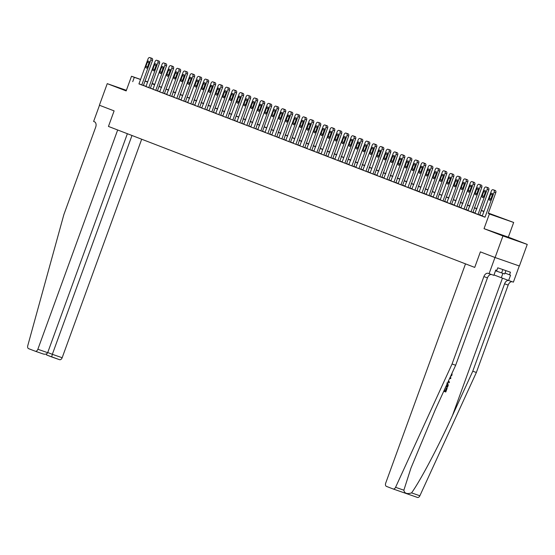<?xml version="1.0" encoding="UTF-8"?>
<svg xmlns="http://www.w3.org/2000/svg" width="555" height="555" viewBox="0 0 555 555"><rect width="100%" height="100%" fill="white"/><g stroke="black" fill="none" stroke-linecap="round" stroke-linejoin="round"><path stroke-width="0.83" d="M512.799 239.115L500.936 234.876L512.799 239.115M126.339 90.444L120.088 88.287L126.263 90.652M488.365 213.078L513.673 222.465L489.371 213.994L496.427 216.346L488.31 213.224M508.331 237.138L484.029 228.667L502.948 235.951L495.095 257.534L519.397 266.005L527.25 244.422L508.331 237.138L513.673 222.465M502.948 235.951L527.25 244.422M126.387 90.312L107.247 83.645L126.165 90.923L131.507 76.25L140.581 79.414M127.372 133.713L47.674 352.682C46.877 354.159 45.343 354.583 43.082 353.937L35.27 351.218A2.754 1.804 -70.8 0 1 35.229 351.204L28.589 348.651A2.754 1.804 -70.8 0 1 27.75 345.737L63.867 214.591L95.682 127.178A4.593 3.004 -70.8 0 0 94.454 121.781L93.615 121.455L99.505 105.27L114.108 110.889L99.394 105.228L107.247 83.645M138.979 83.819L485.001 217.234L494.151 192.099A1.838 1.2 -70.8 0 0 493.659 189.935L493.097 189.72A1.838 1.2 -70.8 0 0 493.076 189.713A1.838 1.2 -70.8 0 0 491.348 191.017L482.233 216.055M482.316 215.839L479.735 214.847M475.309 213.141L472.728 212.149M468.302 210.449L465.721 209.45M461.295 207.75L458.714 206.758M454.288 205.052L451.708 204.06M447.281 202.353L444.701 201.361M440.275 199.661L437.694 198.669M433.268 196.963L430.687 195.971M426.268 194.264L423.687 193.272M419.261 191.572L416.68 190.573M412.254 188.873L409.673 187.881M405.247 186.175L402.666 185.183M398.24 183.476L395.66 182.484M391.233 180.784L388.653 179.792M384.226 178.086L381.646 177.094M377.22 175.387L374.639 174.395M370.22 172.695L367.639 171.696M363.213 169.996L360.632 169.004M356.206 167.298L353.625 166.306M349.199 164.606L346.618 163.607M342.192 161.907L339.611 160.915M335.185 159.209L332.605 158.217M328.178 156.51L325.598 155.518M321.172 153.818L318.591 152.826M314.172 151.12L311.591 150.127M307.165 148.421L304.584 147.429M300.158 145.729L297.577 144.73M293.151 143.03L290.57 142.038M286.144 140.332L283.563 139.34M279.137 137.633L276.556 136.641M272.13 134.941L269.55 133.949M265.124 132.243L262.543 131.251M258.117 129.544L255.543 128.552M251.117 126.852L248.536 125.853M244.11 124.154L241.529 123.161M237.103 121.455L234.522 120.463M230.096 118.763L227.515 117.764M223.089 116.064L220.508 115.072M216.082 113.366L213.502 112.374M209.075 110.667L206.495 109.675M202.069 107.975L199.488 106.983M195.069 105.277L192.488 104.284M188.062 102.578L185.481 101.586M181.055 99.886L178.474 98.887M174.048 97.187L171.467 96.195M167.041 94.489L164.46 93.497M160.034 91.79L157.453 90.798M153.027 89.098L150.447 88.106M146.02 86.4L143.44 85.408M138.944 83.909L143.384 85.567M145.951 86.608L150.391 88.266M152.958 89.299L157.398 90.965M162.761 93.087L171.87 68.05A1.838 1.2 -70.8 0 0 171.377 65.892L170.822 65.677A1.838 1.2 -70.8 0 0 170.794 65.67A1.838 1.2 -70.8 0 0 169.067 66.975L159.68 91.901L164.405 93.656M166.68 94.6L171.689 96.466L180.521 71.317L178.876 70.749A1.838 1.2 -70.8 0 0 178.384 68.591L177.822 68.376A1.838 1.2 -70.8 0 0 177.801 68.362A1.838 1.2 -70.8 0 0 176.074 69.666L166.68 94.6M173.687 97.291L178.696 99.158L187.528 74.016L185.883 73.44A1.838 1.2 -70.8 0 0 185.391 71.283L184.829 71.068A1.838 1.2 -70.8 0 0 184.808 71.061A1.838 1.2 -70.8 0 0 183.081 72.365L173.687 97.291M180.979 100.087L185.419 101.745M187.701 102.689L192.703 104.555L201.541 79.407L199.897 78.838A1.838 1.2 -70.8 0 0 199.405 76.68L198.843 76.465A1.838 1.2 -70.8 0 0 198.822 76.451A1.838 1.2 -70.8 0 0 197.094 77.755L187.701 102.689M194.708 105.381L199.71 107.247L208.541 82.105L206.904 81.536A1.838 1.2 -70.8 0 0 206.411 79.379L205.85 79.157A1.838 1.2 -70.8 0 0 205.829 79.15A1.838 1.2 -70.8 0 0 204.101 80.454L194.708 105.381M201.715 108.079L206.717 109.945L215.548 84.804L213.911 84.228A1.838 1.2 -70.8 0 0 213.418 82.071L212.856 81.856A1.838 1.2 -70.8 0 0 212.829 81.849A1.838 1.2 -70.8 0 0 211.108 83.153L201.715 108.079M209.006 110.875L213.446 112.533M215.728 113.477L220.73 115.343L229.562 90.194L227.918 89.626A1.838 1.2 -70.8 0 0 227.425 87.468L226.87 87.253A1.838 1.2 -70.8 0 0 226.842 87.239A1.838 1.2 -70.8 0 0 225.115 88.543L215.728 113.477M222.728 116.168L227.737 118.035L236.569 92.893L234.925 92.317A1.838 1.2 -70.8 0 0 234.432 90.16L233.877 89.945A1.838 1.2 -70.8 0 0 233.849 89.938A1.838 1.2 -70.8 0 0 232.122 91.242L222.728 116.168M232.823 120.053L241.931 95.016A1.838 1.2 -70.8 0 0 241.439 92.858L240.877 92.643A1.838 1.2 -70.8 0 0 239.129 93.941L229.735 118.867L234.46 120.622M237.027 121.663L241.751 123.432L250.582 98.284L248.938 97.715A1.838 1.2 -70.8 0 0 248.446 95.557L247.884 95.342A1.838 1.2 -70.8 0 0 247.863 95.328A1.838 1.2 -70.8 0 0 246.136 96.632L237.027 121.67M243.749 124.258L248.758 126.124L257.589 100.982L255.945 100.413A1.838 1.2 -70.8 0 0 255.453 98.249L254.891 98.034A1.838 1.2 -70.8 0 0 254.87 98.027A1.838 1.2 -70.8 0 0 253.142 99.331L243.749 124.258M250.756 126.956L255.758 128.822L264.589 103.681L262.952 103.105A1.838 1.2 -70.8 0 0 262.459 100.948L261.898 100.732A1.838 1.2 -70.8 0 0 261.877 100.726A1.838 1.2 -70.8 0 0 260.149 102.03L250.756 126.956M260.843 130.841L269.959 105.804A1.838 1.2 -70.8 0 0 269.466 103.646L268.904 103.431A1.838 1.2 -70.8 0 0 267.156 104.722L257.763 129.655L262.487 131.41M265.054 132.451L269.772 134.22L278.603 109.071L276.966 108.502A1.838 1.2 -70.8 0 0 276.473 106.345L275.911 106.123A1.838 1.2 -70.8 0 0 275.884 106.116A1.838 1.2 -70.8 0 0 274.163 107.42L265.047 132.458M271.777 135.045L276.778 136.912L285.61 111.77L283.966 111.194A1.838 1.2 -70.8 0 0 283.473 109.037L282.918 108.822A1.838 1.2 -70.8 0 0 282.89 108.815A1.838 1.2 -70.8 0 0 281.163 110.119L271.777 135.045M278.776 137.744L283.785 139.61L292.617 114.469L290.973 113.893A1.838 1.2 -70.8 0 0 290.48 111.735L289.925 111.52A1.838 1.2 -70.8 0 0 289.897 111.513A1.838 1.2 -70.8 0 0 288.17 112.818L278.776 137.744M288.871 141.629L297.979 116.592A1.838 1.2 -70.8 0 0 297.487 114.434L296.925 114.219A1.838 1.2 -70.8 0 0 296.904 114.205A1.838 1.2 -70.8 0 0 295.177 115.509L285.783 140.443L290.508 142.198M293.075 143.239L297.799 145.001L306.631 119.859L304.986 119.283A1.838 1.2 -70.8 0 0 304.494 117.126L303.932 116.911A1.838 1.2 -70.8 0 0 303.911 116.904A1.838 1.2 -70.8 0 0 302.184 118.208L293.075 143.245M299.797 145.833L304.806 147.699L313.637 122.558L311.993 121.982A1.838 1.2 -70.8 0 0 311.501 119.825L310.939 119.609A1.838 1.2 -70.8 0 0 310.918 119.603A1.838 1.2 -70.8 0 0 309.19 120.907L299.797 145.833M306.804 148.532L311.806 150.398L320.644 125.25L319 124.681A1.838 1.2 -70.8 0 0 318.508 122.523L317.946 122.308A1.838 1.2 -70.8 0 0 317.925 122.294A1.838 1.2 -70.8 0 0 316.197 123.598L306.804 148.532M316.891 152.41L326.007 127.379A1.838 1.2 -70.8 0 0 325.514 125.222L324.952 125A1.838 1.2 -70.8 0 0 324.932 124.993A1.838 1.2 -70.8 0 0 323.204 126.297L313.811 151.224L318.535 152.986M321.102 154.019L325.82 155.788L334.651 130.647L333.014 130.071A1.838 1.2 -70.8 0 0 332.521 127.914L331.959 127.699A1.838 1.2 -70.8 0 0 331.932 127.692A1.838 1.2 -70.8 0 0 330.211 128.996L321.095 154.033M327.825 156.621L332.827 158.487L341.658 133.346L340.014 132.77A1.838 1.2 -70.8 0 0 339.521 130.612L338.966 130.397A1.838 1.2 -70.8 0 0 338.938 130.39A1.838 1.2 -70.8 0 0 337.218 131.695L327.825 156.621M334.825 159.32L339.833 161.186L348.665 136.037L347.021 135.469A1.838 1.2 -70.8 0 0 346.528 133.311L345.973 133.096A1.838 1.2 -70.8 0 0 345.945 133.082A1.838 1.2 -70.8 0 0 344.218 134.386L334.825 159.32M342.116 162.109L346.556 163.774M348.838 164.71L353.847 166.576L362.679 141.435L361.034 140.859A1.838 1.2 -70.8 0 0 360.542 138.701L359.98 138.486A1.838 1.2 -70.8 0 0 359.959 138.479A1.838 1.2 -70.8 0 0 358.232 139.784L348.838 164.71M355.845 167.409L360.854 169.275L369.685 144.127L368.041 143.558A1.838 1.2 -70.8 0 0 367.549 141.4L366.987 141.185A1.838 1.2 -70.8 0 0 366.966 141.171A1.838 1.2 -70.8 0 0 365.239 142.475L355.845 167.409M362.852 170.101L367.854 171.967L376.692 146.825L375.048 146.256A1.838 1.2 -70.8 0 0 374.556 144.092L373.994 143.877A1.838 1.2 -70.8 0 0 373.973 143.87A1.838 1.2 -70.8 0 0 372.245 145.174L362.852 170.101M370.143 172.896L374.583 174.561M376.866 175.498L381.868 177.364L390.699 152.216L389.062 151.647A1.838 1.2 -70.8 0 0 388.569 149.489L388.007 149.274A1.838 1.2 -70.8 0 0 387.98 149.267A1.838 1.2 -70.8 0 0 386.259 150.565L376.866 175.498M383.873 178.19L388.875 180.063L397.706 154.914L396.069 154.345A1.838 1.2 -70.8 0 0 395.576 152.188L395.014 151.966A1.838 1.2 -70.8 0 0 394.987 151.959A1.838 1.2 -70.8 0 0 393.266 153.263L383.873 178.19M390.88 180.888L395.881 182.755L404.713 157.613L403.069 157.037A1.838 1.2 -70.8 0 0 402.576 154.88L402.021 154.665A1.838 1.2 -70.8 0 0 401.993 154.658A1.838 1.2 -70.8 0 0 400.266 155.962L390.88 180.888M398.164 183.684L402.604 185.342M404.886 186.286L409.895 188.152L418.727 163.004L417.083 162.435A1.838 1.2 -70.8 0 0 416.59 160.277L416.028 160.062A1.838 1.2 -70.8 0 0 416.007 160.048A1.838 1.2 -70.8 0 0 414.28 161.352L404.886 186.286M411.893 188.977L416.902 190.844L425.734 165.702L424.089 165.133A1.838 1.2 -70.8 0 0 423.597 162.969L423.035 162.754A1.838 1.2 -70.8 0 0 423.014 162.747A1.838 1.2 -70.8 0 0 421.287 164.051L411.893 188.977M419.185 191.773L423.902 193.542L432.74 168.401L431.096 167.825A1.838 1.2 -70.8 0 0 430.604 165.667L430.042 165.452A1.838 1.2 -70.8 0 0 430.021 165.445A1.838 1.2 -70.8 0 0 428.293 166.75L419.178 191.787M426.191 194.472L430.631 196.13M433.198 197.171L437.638 198.829M440.205 199.862L444.645 201.527M450.008 203.65L459.117 178.613A1.838 1.2 -70.8 0 0 458.624 176.455L458.069 176.24A1.838 1.2 -70.8 0 0 458.041 176.233A1.838 1.2 -70.8 0 0 456.314 177.538L446.928 202.464L451.652 204.219M454.212 205.26L458.936 207.029L467.768 181.88L466.124 181.312A1.838 1.2 -70.8 0 0 465.631 179.154L465.076 178.939A1.838 1.2 -70.8 0 0 465.048 178.925A1.838 1.2 -70.8 0 0 463.321 180.229L454.212 205.267M460.934 207.854L465.943 209.721L474.775 184.579L473.131 184.003A1.838 1.2 -70.8 0 0 472.638 181.846L472.076 181.631A1.838 1.2 -70.8 0 0 472.055 181.624A1.838 1.2 -70.8 0 0 470.328 182.928L460.934 207.854M467.941 210.553L472.95 212.419L481.782 187.278L480.137 186.702A1.838 1.2 -70.8 0 0 479.645 184.544L479.083 184.329A1.838 1.2 -70.8 0 0 479.062 184.322A1.838 1.2 -70.8 0 0 477.335 185.627L467.941 210.553M478.028 214.438L487.144 189.401A1.838 1.2 -70.8 0 0 486.652 187.243L486.09 187.028A1.838 1.2 -70.8 0 0 486.069 187.014A1.838 1.2 -70.8 0 0 484.342 188.318L474.948 213.252L479.673 215.007M482.239 216.048L485.035 217.13M495.095 257.534L480.38 251.873L474.726 267.413L108.447 126.429L117.667 129.981L37.858 349.262L47.674 352.682M484.029 228.667L489.371 213.994M132.735 81.647L134.31 77.325L131.507 76.25M114.108 110.889L108.447 126.429L114.108 110.889M152.07 83.638L154.651 84.631M159.077 86.337L161.658 87.329M166.084 89.036L168.665 90.028M173.091 91.728L175.671 92.727M180.097 94.426L182.678 95.418M187.104 97.125L189.685 98.117M194.111 99.817L196.692 100.816M201.118 102.515L203.699 103.507M208.125 105.214L210.706 106.206M215.125 107.913L217.706 108.905M222.132 110.605L224.713 111.597M229.139 113.303L231.719 114.295M236.146 116.002L238.726 116.994M243.152 118.694L245.733 119.693M250.159 121.392L252.74 122.384M257.166 124.091L259.747 125.083M264.173 126.79L266.754 127.782M271.173 129.481L273.754 130.474M278.18 132.18L280.761 133.172M285.187 134.879L287.767 135.871M292.194 137.571L294.774 138.57M299.2 140.269L301.781 141.261M306.207 142.968L308.788 143.96M313.214 145.66L315.795 146.659M320.221 148.358L322.802 149.35M327.221 151.057L329.802 152.049M334.228 153.756L336.809 154.748M341.235 156.448L343.816 157.44M348.242 159.146L350.822 160.138M355.249 161.845L357.829 162.837M362.255 164.537L364.836 165.536M369.262 167.235L371.843 168.227M376.269 169.934L378.85 170.926M383.269 172.633L385.85 173.625M390.276 175.325L392.857 176.317M397.283 178.023L399.864 179.015M404.29 180.722L406.87 181.714M411.297 183.414L413.877 184.413M418.303 186.112L420.884 187.104M425.31 188.811L427.891 189.803M432.317 191.51L434.898 192.502M439.324 194.201L441.898 195.194M446.324 196.9L448.905 197.892M453.331 199.599L455.912 200.591M460.338 202.291L462.919 203.29M467.345 204.989L469.925 205.981M474.352 207.688L476.932 208.68M481.358 210.38L483.939 211.379M154.72 84.443L152.112 83.534M145.056 80.974L147.665 81.883M152.146 83.444L154.755 84.353M140.547 79.504L134.31 77.325M483.884 211.524L481.303 210.532M476.877 208.826L474.296 207.834M469.87 206.127L467.289 205.135M462.863 203.435L460.282 202.436M455.863 200.737L453.282 199.745M448.856 198.038L446.275 197.046M441.849 195.346L439.269 194.347M434.842 192.647L432.262 191.655M427.836 189.949L425.255 188.957M420.829 187.25L418.248 186.258M413.822 184.558L411.241 183.566M406.815 181.86L404.234 180.868M399.815 179.161L397.234 178.169M392.808 176.469L390.227 175.47M385.801 173.77L383.221 172.778M378.794 171.072L376.214 170.08M371.788 168.373L369.207 167.381M364.781 165.681L362.2 164.689M357.774 162.983L355.193 161.991M350.767 160.284L348.186 159.292M343.767 157.592L341.186 156.593M336.76 154.894L334.179 153.901M329.753 152.195L327.173 151.203M322.746 149.503L320.166 148.504M315.74 146.804L313.159 145.812M308.733 144.106L306.152 143.114M301.726 141.407L299.145 140.415M294.719 138.715L292.138 137.716M287.712 136.017L285.131 135.025M280.712 133.318L278.131 132.326M273.705 130.626L271.124 129.627M266.698 127.927L264.118 126.935M259.691 125.229L257.111 124.237M252.685 122.53L250.104 121.538M245.678 119.838L243.097 118.846M238.671 117.14L236.09 116.148M231.664 114.441L229.083 113.449M224.664 111.749L222.083 110.75M217.657 109.051L215.076 108.058M210.65 106.352L208.07 105.36M203.643 103.653L201.063 102.661M196.636 100.961L194.056 99.969M189.63 98.263L187.049 97.271M182.623 95.564L180.042 94.572M175.616 92.872L173.035 91.873M168.616 90.174L166.035 89.182M161.609 87.475L159.028 86.483M154.602 84.783L152.021 83.784M147.595 82.084L145.015 81.092M138.937 83.916L148.053 58.879A1.838 1.2 -70.8 0 1 149.781 57.581A1.838 1.2 -70.8 0 1 149.801 57.588L150.363 57.803A1.838 1.2 -70.8 0 1 150.856 59.961L141.74 84.998M143.377 85.581L152.493 60.53L150.856 59.961M147.422 62.181A1.471 0.957 109.2 0 1 148.802 61.14A1.471 0.957 109.2 0 1 149.219 62.875L147.713 67.016A1.471 0.957 109.2 0 1 146.333 68.064A1.471 0.957 109.2 0 1 145.916 66.329L147.422 62.181L149.066 62.757A1.471 0.957 109.2 0 1 149.35 62.222M147.429 67.55A1.471 0.957 109.2 0 1 147.561 66.898L149.066 62.757M149.781 57.581L151.418 58.15A1.838 1.2 109.2 0 1 151.418 58.15A1.838 1.2 109.2 0 1 151.446 58.157L152.001 58.372A1.838 1.2 109.2 0 1 152.493 60.53M131.986 135.489L52.336 354.312L62.16 357.732A2.754 1.804 109.2 0 1 59.572 359.689A2.754 1.804 109.2 0 1 59.531 359.675L51.677 356.941L52.336 354.312L47.73 352.536M141.691 139.222L62.16 357.732M35.27 351.218A2.754 1.804 -70.8 0 0 37.858 349.262M59.572 359.689L46.578 354.978L46.773 353.764M445.596 391.102L446.713 388.042L447.163 388.202L446.38 387.917L445.263 390.97L444.243 390.609L445.263 390.97M452.061 364.004L483.877 276.591A4.593 3.004 109.2 0 1 488.192 273.331A4.593 3.004 109.2 0 1 488.247 273.358L489.087 273.677L494.984 257.492L480.38 251.873L474.726 267.413L465.506 263.861L385.69 483.148A2.754 1.804 -70.8 0 0 386.433 486.381L393.072 488.941A2.754 1.804 -70.8 0 0 393.106 488.955A2.754 1.804 -70.8 0 0 395.569 487.311L452.061 364.004L455.655 365.259L435.293 409.694L410.922 468.163L403.86 490.197C404.456 493.423 407.023 494.318 411.574 492.889C420.343 480.706 438.2 446.928 452.408 415.66L472.763 371.219L504.578 283.813A4.593 3.004 109.2 0 1 508.574 280.469M448.065 381.826L449.155 382.735L448.149 381.653M449.834 377.962L450.951 377.795L449.925 377.761M472.763 371.219L476.363 372.474L508.179 285.062A4.593 3.004 109.2 0 1 512.161 281.718M491.452 274.503A4.593 3.004 109.2 0 0 487.47 277.847L455.655 365.259M411.574 492.889L419.871 495.781L476.363 372.474M489.087 273.677L493.853 275.335L495.781 270.028L496.836 270.396L497.779 267.808L510.454 272.221L509.511 274.815L510.558 275.183L508.63 280.49L513.389 282.148L519.279 265.963M493.992 274.947L508.63 280.49M419.871 495.781A2.754 1.804 109.2 0 1 417.409 497.419A2.754 1.804 109.2 0 1 417.374 497.412L393.141 488.962M505.029 273.088L509.511 274.815M450.715 376.047L451.222 374.93M451.499 375.034L451.61 374.091M451.999 373.238L451.978 375.125L450.327 376.88M448.461 380.966L449.439 381.958L449.155 382.735M450.951 377.795L450.667 378.572L449.494 378.711M447.719 382.582L448.204 385.35L447.524 387.203L445.866 386.627M446.192 385.919L447.337 386.315L447.725 385.246L447.892 383.928L446.81 382.992M447.337 386.315L446.199 385.905M447.725 385.246L447.004 386.19M447.892 383.928L447.524 383.783L447.392 385.121M447.163 388.202L445.79 391.99L443.736 391.275M445.006 388.5L444.236 390.623M145.944 86.615L155.06 61.577A1.838 1.2 -70.8 0 1 156.781 60.273A1.838 1.2 -70.8 0 1 156.808 60.28L157.37 60.502A1.838 1.2 -70.8 0 1 157.863 62.659L148.747 87.69M150.384 88.273L159.5 63.228L157.863 62.659M154.429 64.879A1.471 0.957 109.2 0 1 155.809 63.839A1.471 0.957 109.2 0 1 156.226 65.573L154.713 69.715A1.471 0.957 109.2 0 1 153.333 70.756A1.471 0.957 109.2 0 1 152.923 69.021L154.429 64.879L156.073 65.455A1.471 0.957 109.2 0 1 156.357 64.921M154.436 70.249A1.471 0.957 109.2 0 1 154.567 69.597L156.073 65.455M156.781 60.273L158.425 60.849A1.838 1.2 109.2 0 1 158.425 60.849A1.838 1.2 109.2 0 1 158.452 60.856L159.007 61.071A1.838 1.2 109.2 0 1 159.5 63.228M152.951 89.313L162.067 64.276A1.838 1.2 -70.8 0 1 163.787 62.972A1.838 1.2 -70.8 0 1 163.815 62.979L164.377 63.194A1.838 1.2 -70.8 0 1 164.87 65.351L155.754 90.389M157.391 90.971L166.507 65.927L164.87 65.351M161.436 67.578A1.471 0.957 109.2 0 1 162.816 66.531A1.471 0.957 109.2 0 1 163.232 68.265L161.72 72.414A1.471 0.957 109.2 0 1 160.339 73.454A1.471 0.957 109.2 0 1 159.93 71.72L161.436 67.578L163.08 68.147A1.471 0.957 109.2 0 1 163.357 67.62M161.443 72.941A1.471 0.957 109.2 0 1 161.567 72.296L163.08 68.147M163.787 62.972L165.432 63.541A1.838 1.2 109.2 0 1 165.432 63.541A1.838 1.2 109.2 0 1 165.452 63.554L166.014 63.77A1.838 1.2 109.2 0 1 166.507 65.927M164.398 93.67L173.514 68.626L171.87 68.05M168.442 70.277A1.471 0.957 109.2 0 1 169.823 69.229A1.471 0.957 109.2 0 1 170.239 70.964L168.727 75.105A1.471 0.957 109.2 0 1 167.346 76.153A1.471 0.957 109.2 0 1 166.937 74.419L168.442 70.277L170.087 70.846A1.471 0.957 109.2 0 1 170.364 70.312M168.449 75.64A1.471 0.957 109.2 0 1 168.574 74.987L170.087 70.846M172.411 66.232A1.838 1.2 109.2 0 1 172.439 66.239A1.838 1.2 109.2 0 1 172.459 66.246L173.021 66.461A1.838 1.2 109.2 0 1 173.514 68.626M169.768 95.786L178.876 70.749M175.449 72.969A1.471 0.957 109.2 0 1 176.83 71.928A1.471 0.957 109.2 0 1 177.246 73.662L175.734 77.804A1.471 0.957 109.2 0 1 174.353 78.845A1.471 0.957 109.2 0 1 173.944 77.117L175.449 72.969L177.094 73.544A1.471 0.957 109.2 0 1 177.371 73.01M175.456 78.338A1.471 0.957 109.2 0 1 175.581 77.686L177.094 73.544M179.418 68.931A1.838 1.2 109.2 0 1 179.445 68.938A1.838 1.2 109.2 0 1 179.466 68.945L180.028 69.16A1.838 1.2 109.2 0 1 180.521 71.317M495.504 270.784L504.71 273.955L505.917 270.646M502.837 269.57L501.595 272.984M176.774 98.478L185.883 73.44M182.456 75.667A1.471 0.957 109.2 0 1 183.837 74.627A1.471 0.957 109.2 0 1 184.246 76.354L182.741 80.503A1.471 0.957 109.2 0 1 181.36 81.543A1.471 0.957 109.2 0 1 180.944 79.809L182.456 75.667L184.1 76.236A1.471 0.957 109.2 0 1 184.378 75.709M182.456 81.03A1.471 0.957 109.2 0 1 182.588 80.385L184.1 76.236M186.425 71.623A1.838 1.2 109.2 0 1 186.452 71.637A1.838 1.2 109.2 0 1 186.473 71.644L187.035 71.859A1.838 1.2 109.2 0 1 187.528 74.016M180.979 100.101L190.088 75.064A1.838 1.2 -70.8 0 1 191.815 73.759A1.838 1.2 -70.8 0 1 191.836 73.766L192.398 73.981A1.838 1.2 -70.8 0 1 192.89 76.139L183.781 101.177M185.419 101.759L194.534 76.715L192.89 76.139M189.463 78.366A1.471 0.957 109.2 0 1 190.844 77.318A1.471 0.957 109.2 0 1 191.253 79.053L189.748 83.195A1.471 0.957 109.2 0 1 188.367 84.242A1.471 0.957 109.2 0 1 187.951 82.508L189.463 78.366L191.1 78.935A1.471 0.957 109.2 0 1 191.385 78.408M189.463 83.729A1.471 0.957 109.2 0 1 189.595 83.077L191.1 78.935M193.431 74.321A1.838 1.2 109.2 0 1 193.459 74.328A1.838 1.2 109.2 0 1 193.48 74.335L194.042 74.557A1.838 1.2 109.2 0 1 194.534 76.715M190.781 103.875L199.897 78.838M196.47 81.058A1.471 0.957 109.2 0 1 197.851 80.017A1.471 0.957 109.2 0 1 198.26 81.751L196.754 85.893A1.471 0.957 109.2 0 1 195.374 86.941A1.471 0.957 109.2 0 1 194.958 85.206L196.47 81.058L198.107 81.634A1.471 0.957 109.2 0 1 198.392 81.099M196.47 86.427A1.471 0.957 109.2 0 1 196.602 85.775L198.107 81.634M200.438 77.02A1.838 1.2 109.2 0 1 200.459 77.027A1.838 1.2 109.2 0 1 200.487 77.034L201.049 77.249A1.838 1.2 109.2 0 1 201.541 79.407M197.788 106.567L206.904 81.536M203.47 83.756A1.471 0.957 109.2 0 1 204.85 82.716A1.471 0.957 109.2 0 1 205.267 84.45L203.761 88.592A1.471 0.957 109.2 0 1 202.381 89.632A1.471 0.957 109.2 0 1 201.964 87.898L203.47 83.756L205.114 84.332A1.471 0.957 109.2 0 1 205.399 83.798M203.477 89.119A1.471 0.957 109.2 0 1 203.609 88.474L205.114 84.332M207.445 79.719A1.838 1.2 109.2 0 1 207.466 79.726A1.838 1.2 109.2 0 1 207.494 79.733L208.049 79.948A1.838 1.2 109.2 0 1 208.541 82.105M204.795 109.266L213.911 84.228M210.477 86.455A1.471 0.957 109.2 0 1 211.857 85.408A1.471 0.957 109.2 0 1 212.274 87.142L210.761 91.291A1.471 0.957 109.2 0 1 209.381 92.331A1.471 0.957 109.2 0 1 208.971 90.597L210.477 86.455L212.121 87.024A1.471 0.957 109.2 0 1 212.405 86.497M210.484 91.818A1.471 0.957 109.2 0 1 210.616 91.173L212.121 87.024M214.452 82.411A1.838 1.2 109.2 0 1 214.473 82.417A1.838 1.2 109.2 0 1 214.501 82.431L215.056 82.646A1.838 1.2 109.2 0 1 215.548 84.804M208.999 110.882L218.115 85.852A1.838 1.2 -70.8 0 1 219.835 84.547A1.838 1.2 -70.8 0 1 219.863 84.554L220.425 84.769A1.838 1.2 -70.8 0 1 220.918 86.927L211.802 111.964M213.439 112.547L222.555 87.496L220.918 86.927M217.484 89.147A1.471 0.957 109.2 0 1 218.864 88.106A1.471 0.957 109.2 0 1 219.28 89.841L217.768 93.982A1.471 0.957 109.2 0 1 216.388 95.03A1.471 0.957 109.2 0 1 215.978 93.295L217.484 89.147L219.128 89.723A1.471 0.957 109.2 0 1 219.412 89.189M217.491 94.517A1.471 0.957 109.2 0 1 217.622 93.864L219.128 89.723M221.459 85.109A1.838 1.2 109.2 0 1 221.48 85.116A1.838 1.2 109.2 0 1 221.5 85.123L222.062 85.338A1.838 1.2 109.2 0 1 222.555 87.496M218.809 114.663L227.918 89.626M224.491 91.846A1.471 0.957 109.2 0 1 225.871 90.805A1.471 0.957 109.2 0 1 226.287 92.539L224.775 96.681A1.471 0.957 109.2 0 1 223.394 97.722A1.471 0.957 109.2 0 1 222.985 95.994L224.491 91.846L226.135 92.421A1.471 0.957 109.2 0 1 226.412 91.887M224.498 97.215A1.471 0.957 109.2 0 1 224.622 96.563L226.135 92.421M228.459 87.808A1.838 1.2 109.2 0 1 228.487 87.815A1.838 1.2 109.2 0 1 228.507 87.822L229.069 88.037A1.838 1.2 109.2 0 1 229.562 90.194M225.816 117.355L234.925 92.317M231.497 94.544A1.471 0.957 109.2 0 1 232.878 93.504A1.471 0.957 109.2 0 1 233.294 95.231L231.782 99.38A1.471 0.957 109.2 0 1 230.401 100.42A1.471 0.957 109.2 0 1 229.992 98.686L231.497 94.544L233.142 95.113A1.471 0.957 109.2 0 1 233.419 94.586M231.504 99.907A1.471 0.957 109.2 0 1 231.629 99.262L233.142 95.113M235.466 90.5A1.838 1.2 109.2 0 1 235.493 90.507A1.838 1.2 109.2 0 1 235.514 90.52L236.076 90.736A1.838 1.2 109.2 0 1 236.569 92.893M234.46 120.636L243.576 95.592L241.931 95.016M238.504 97.243A1.471 0.957 109.2 0 1 239.885 96.195A1.471 0.957 109.2 0 1 240.294 97.93L238.789 102.071A1.471 0.957 109.2 0 1 237.408 103.119A1.471 0.957 109.2 0 1 236.992 101.385L238.504 97.243L240.149 97.812A1.471 0.957 109.2 0 1 240.426 97.285M242.473 93.198A1.838 1.2 109.2 0 1 242.5 93.205L240.856 92.636A1.838 1.2 -70.8 0 0 240.856 92.636L243.083 93.434A1.838 1.2 109.2 0 1 243.576 95.592M238.504 102.606A1.471 0.957 109.2 0 1 238.636 101.954L240.149 97.812M239.829 122.752L248.938 97.715M245.511 99.935A1.471 0.957 109.2 0 1 246.892 98.894A1.471 0.957 109.2 0 1 247.301 100.628L245.796 104.77A1.471 0.957 109.2 0 1 244.415 105.818A1.471 0.957 109.2 0 1 243.999 104.083L245.511 99.935L247.148 100.51A1.471 0.957 109.2 0 1 247.433 99.976M245.511 105.304A1.471 0.957 109.2 0 1 245.643 104.652L247.148 100.51M249.479 95.897A1.838 1.2 109.2 0 1 249.507 95.904A1.838 1.2 109.2 0 1 249.528 95.911L250.09 96.126A1.838 1.2 109.2 0 1 250.582 98.284M246.829 125.444L255.945 100.413M252.518 102.633A1.471 0.957 109.2 0 1 253.899 101.593A1.471 0.957 109.2 0 1 254.308 103.327L252.802 107.469A1.471 0.957 109.2 0 1 251.422 108.509A1.471 0.957 109.2 0 1 251.006 106.775L252.518 102.633L254.155 103.209A1.471 0.957 109.2 0 1 254.44 102.675M252.518 107.996A1.471 0.957 109.2 0 1 252.65 107.351L254.155 103.209M256.486 98.589A1.838 1.2 109.2 0 1 256.507 98.603A1.838 1.2 109.2 0 1 256.535 98.61L257.097 98.825A1.838 1.2 109.2 0 1 257.589 100.982M253.836 128.143L262.952 103.105M259.525 105.332A1.471 0.957 109.2 0 1 260.905 104.284A1.471 0.957 109.2 0 1 261.315 106.019L259.809 110.168A1.471 0.957 109.2 0 1 258.429 111.208A1.471 0.957 109.2 0 1 258.013 109.474L259.525 105.332L261.162 105.901A1.471 0.957 109.2 0 1 261.447 105.374M259.525 110.695A1.471 0.957 109.2 0 1 259.657 110.05L261.162 105.901M263.493 101.287A1.838 1.2 109.2 0 1 263.514 101.294A1.838 1.2 109.2 0 1 263.542 101.308L264.104 101.523A1.838 1.2 109.2 0 1 264.589 103.681M262.48 131.424L271.596 106.373L269.959 105.804M266.525 108.024A1.471 0.957 109.2 0 1 267.905 106.983A1.471 0.957 109.2 0 1 268.322 108.718L266.816 112.859A1.471 0.957 109.2 0 1 265.436 113.907A1.471 0.957 109.2 0 1 265.019 112.172L266.525 108.024L268.169 108.6A1.471 0.957 109.2 0 1 268.453 108.065M270.5 103.986A1.838 1.2 109.2 0 1 270.521 103.993L268.884 103.424A1.838 1.2 -70.8 0 0 268.884 103.424L271.104 104.215A1.838 1.2 109.2 0 1 271.596 106.373M266.532 113.393A1.471 0.957 109.2 0 1 266.664 112.741L268.169 108.6M267.85 133.533L276.966 108.502M273.532 110.722A1.471 0.957 109.2 0 1 274.912 109.682A1.471 0.957 109.2 0 1 275.329 111.416L273.816 115.558A1.471 0.957 109.2 0 1 272.436 116.599A1.471 0.957 109.2 0 1 272.026 114.864L273.532 110.722L275.176 111.298A1.471 0.957 109.2 0 1 275.46 110.764M273.539 116.092A1.471 0.957 109.2 0 1 273.671 115.44L275.176 111.298M277.507 106.685A1.838 1.2 109.2 0 1 277.528 106.692A1.838 1.2 109.2 0 1 277.549 106.699L278.111 106.914A1.838 1.2 109.2 0 1 278.603 109.071M274.857 136.232L283.966 111.194M280.539 113.421A1.471 0.957 109.2 0 1 281.919 112.381A1.471 0.957 109.2 0 1 282.335 114.108L280.823 118.257A1.471 0.957 109.2 0 1 279.442 119.297A1.471 0.957 109.2 0 1 279.033 117.563L280.539 113.421L282.183 113.99A1.471 0.957 109.2 0 1 282.46 113.463M280.546 118.784A1.471 0.957 109.2 0 1 280.67 118.139L282.183 113.99M284.514 109.377A1.838 1.2 109.2 0 1 284.535 109.384A1.838 1.2 109.2 0 1 284.555 109.397L285.117 109.612A1.838 1.2 109.2 0 1 285.61 111.77M281.864 138.93L290.973 113.893M287.546 116.12A1.471 0.957 109.2 0 1 288.926 115.072A1.471 0.957 109.2 0 1 289.342 116.807L287.83 120.948A1.471 0.957 109.2 0 1 286.449 121.996A1.471 0.957 109.2 0 1 286.04 120.262L287.546 116.12L289.19 116.689A1.471 0.957 109.2 0 1 289.467 116.155M287.552 121.483A1.471 0.957 109.2 0 1 287.677 120.83L289.19 116.689M291.514 112.075A1.838 1.2 109.2 0 1 291.541 112.082A1.838 1.2 109.2 0 1 291.562 112.089L292.124 112.304A1.838 1.2 109.2 0 1 292.617 114.469M290.508 142.205L299.624 117.16L297.979 116.592M294.552 118.812A1.471 0.957 109.2 0 1 295.933 117.771A1.471 0.957 109.2 0 1 296.342 119.505L294.837 123.647A1.471 0.957 109.2 0 1 293.456 124.688A1.471 0.957 109.2 0 1 293.04 122.96L294.552 118.812L296.197 119.387A1.471 0.957 109.2 0 1 296.474 118.853M294.552 124.181A1.471 0.957 109.2 0 1 294.684 123.529L296.197 119.387M298.521 114.774A1.838 1.2 109.2 0 1 298.548 114.781A1.838 1.2 109.2 0 1 298.569 114.788L299.131 115.003A1.838 1.2 109.2 0 1 299.624 117.16M295.877 144.321L304.986 119.283M301.559 121.51A1.471 0.957 109.2 0 1 302.94 120.47A1.471 0.957 109.2 0 1 303.349 122.197L301.844 126.346A1.471 0.957 109.2 0 1 300.463 127.386A1.471 0.957 109.2 0 1 300.047 125.652L301.559 121.51L303.197 122.079A1.471 0.957 109.2 0 1 303.481 121.552M301.559 126.873A1.471 0.957 109.2 0 1 301.691 126.228L303.197 122.079M305.527 117.466A1.838 1.2 109.2 0 1 305.555 117.48A1.838 1.2 109.2 0 1 305.576 117.487L306.138 117.702A1.838 1.2 109.2 0 1 306.631 119.859M302.877 147.019L311.993 121.982M308.566 124.209A1.471 0.957 109.2 0 1 309.947 123.161A1.471 0.957 109.2 0 1 310.356 124.896L308.851 129.044A1.471 0.957 109.2 0 1 307.47 130.085A1.471 0.957 109.2 0 1 307.054 128.351L308.566 124.209L310.203 124.778A1.471 0.957 109.2 0 1 310.488 124.251M308.566 129.572A1.471 0.957 109.2 0 1 308.698 128.927L310.203 124.778M312.534 120.164A1.838 1.2 109.2 0 1 312.555 120.171A1.838 1.2 109.2 0 1 312.583 120.185L313.145 120.4A1.838 1.2 109.2 0 1 313.637 122.558M309.884 149.718L319 124.681M315.573 126.901A1.471 0.957 109.2 0 1 316.954 125.86A1.471 0.957 109.2 0 1 317.363 127.594L315.857 131.736A1.471 0.957 109.2 0 1 314.477 132.784A1.471 0.957 109.2 0 1 314.061 131.049L315.573 126.901L317.21 127.477A1.471 0.957 109.2 0 1 317.495 126.942M315.573 132.27A1.471 0.957 109.2 0 1 315.705 131.618L317.21 127.477M319.541 122.863A1.838 1.2 109.2 0 1 319.562 122.87A1.838 1.2 109.2 0 1 319.59 122.877L320.152 123.092A1.838 1.2 109.2 0 1 320.644 125.25M318.528 152.993L327.644 127.948L326.007 127.379M322.573 129.599A1.471 0.957 109.2 0 1 323.953 128.559A1.471 0.957 109.2 0 1 324.37 130.293L322.864 134.435A1.471 0.957 109.2 0 1 321.484 135.475A1.471 0.957 109.2 0 1 321.067 133.741L322.573 129.599L324.217 130.175A1.471 0.957 109.2 0 1 324.502 129.641M322.58 134.969A1.471 0.957 109.2 0 1 322.712 134.317L324.217 130.175M326.548 125.562A1.838 1.2 109.2 0 1 326.569 125.569A1.838 1.2 109.2 0 1 326.597 125.576L327.152 125.791A1.838 1.2 109.2 0 1 327.644 127.948M323.898 155.109L333.014 130.071M329.58 132.298A1.471 0.957 109.2 0 1 330.96 131.251A1.471 0.957 109.2 0 1 331.377 132.985L329.864 137.134A1.471 0.957 109.2 0 1 328.484 138.174A1.471 0.957 109.2 0 1 328.074 136.44L329.58 132.298L331.224 132.867A1.471 0.957 109.2 0 1 331.508 132.34M329.587 137.661A1.471 0.957 109.2 0 1 329.719 137.016L331.224 132.867M333.555 128.254A1.838 1.2 109.2 0 1 333.576 128.26A1.838 1.2 109.2 0 1 333.597 128.274L334.159 128.489A1.838 1.2 109.2 0 1 334.651 130.647M330.905 157.807L340.014 132.77M336.587 134.997A1.471 0.957 109.2 0 1 337.967 133.949A1.471 0.957 109.2 0 1 338.383 135.684L336.871 139.825A1.471 0.957 109.2 0 1 335.491 140.873A1.471 0.957 109.2 0 1 335.081 139.138L336.587 134.997L338.231 135.566A1.471 0.957 109.2 0 1 338.508 135.031M336.594 140.359A1.471 0.957 109.2 0 1 336.719 139.707L338.231 135.566M340.562 130.952A1.838 1.2 109.2 0 1 340.583 130.959A1.838 1.2 109.2 0 1 340.603 130.966L341.165 131.181A1.838 1.2 109.2 0 1 341.658 133.346M337.912 160.506L347.021 135.469M343.594 137.689A1.471 0.957 109.2 0 1 344.974 136.648A1.471 0.957 109.2 0 1 345.39 138.382L343.878 142.524A1.471 0.957 109.2 0 1 342.497 143.565A1.471 0.957 109.2 0 1 342.088 141.837L343.594 137.689L345.238 138.264A1.471 0.957 109.2 0 1 345.515 137.73M343.6 143.058A1.471 0.957 109.2 0 1 343.725 142.406L345.238 138.264M347.562 133.651A1.838 1.2 109.2 0 1 347.59 133.658A1.838 1.2 109.2 0 1 347.61 133.665L348.172 133.88A1.838 1.2 109.2 0 1 348.665 136.037M342.116 162.122L351.225 137.085A1.838 1.2 -70.8 0 1 352.952 135.781A1.838 1.2 -70.8 0 1 352.973 135.788L353.535 136.003A1.838 1.2 -70.8 0 1 354.028 138.16L344.919 163.198M346.556 163.78L355.672 138.736L354.028 138.16M350.6 140.387A1.471 0.957 109.2 0 1 351.981 139.347A1.471 0.957 109.2 0 1 352.39 141.074L350.885 145.223A1.471 0.957 109.2 0 1 349.504 146.263A1.471 0.957 109.2 0 1 349.095 144.529L350.6 140.387L352.245 140.956A1.471 0.957 109.2 0 1 352.522 140.429M350.6 145.75A1.471 0.957 109.2 0 1 350.732 145.105L352.245 140.956M354.569 136.343A1.838 1.2 109.2 0 1 354.596 136.357A1.838 1.2 109.2 0 1 354.617 136.363L355.179 136.579A1.838 1.2 109.2 0 1 355.672 138.736M351.925 165.896L361.034 140.859M357.607 143.086A1.471 0.957 109.2 0 1 358.988 142.038A1.471 0.957 109.2 0 1 359.397 143.773L357.892 147.914A1.471 0.957 109.2 0 1 356.511 148.962A1.471 0.957 109.2 0 1 356.095 147.228L357.607 143.086L359.245 143.655A1.471 0.957 109.2 0 1 359.529 143.128M357.607 148.449A1.471 0.957 109.2 0 1 357.739 147.796L359.245 143.655M361.576 139.041A1.838 1.2 109.2 0 1 361.603 139.048A1.838 1.2 109.2 0 1 361.624 139.055L362.186 139.277A1.838 1.2 109.2 0 1 362.679 141.435M358.925 168.595L368.041 143.558M364.614 145.778A1.471 0.957 109.2 0 1 365.995 144.737A1.471 0.957 109.2 0 1 366.404 146.471L364.899 150.613A1.471 0.957 109.2 0 1 363.518 151.661A1.471 0.957 109.2 0 1 363.102 149.926L364.614 145.778L366.251 146.353A1.471 0.957 109.2 0 1 366.536 145.819M364.614 151.147A1.471 0.957 109.2 0 1 364.746 150.495L366.251 146.353M366.966 141.171L368.603 141.747A1.838 1.2 109.2 0 1 368.603 141.747A1.838 1.2 109.2 0 1 368.631 141.754L369.193 141.969A1.838 1.2 109.2 0 1 369.685 144.127M365.932 171.287L375.048 146.256M371.621 148.476A1.471 0.957 109.2 0 1 373.002 147.436A1.471 0.957 109.2 0 1 373.411 149.17L371.906 153.312A1.471 0.957 109.2 0 1 370.525 154.352A1.471 0.957 109.2 0 1 370.109 152.618L371.621 148.476L373.258 149.052A1.471 0.957 109.2 0 1 373.543 148.518M371.621 153.839A1.471 0.957 109.2 0 1 371.753 153.194L373.258 149.052M373.973 143.87L375.61 144.446A1.838 1.2 109.2 0 1 375.61 144.446A1.838 1.2 109.2 0 1 375.638 144.453L376.2 144.668A1.838 1.2 109.2 0 1 376.692 146.825M370.136 172.91L379.252 147.873A1.838 1.2 -70.8 0 1 380.98 146.569A1.838 1.2 -70.8 0 1 381.001 146.576L381.562 146.791A1.838 1.2 -70.8 0 1 382.055 148.948L372.939 173.986M374.576 174.568L383.692 149.524L382.055 148.948M378.621 151.175A1.471 0.957 109.2 0 1 380.002 150.127A1.471 0.957 109.2 0 1 380.418 151.862L378.912 156.01A1.471 0.957 109.2 0 1 377.532 157.051A1.471 0.957 109.2 0 1 377.116 155.317L378.621 151.175L380.265 151.744A1.471 0.957 109.2 0 1 380.55 151.217M378.628 156.538A1.471 0.957 109.2 0 1 378.76 155.893L380.265 151.744M380.98 146.569L382.617 147.137A1.838 1.2 109.2 0 1 382.617 147.137A1.838 1.2 109.2 0 1 382.645 147.151L383.2 147.366A1.838 1.2 109.2 0 1 383.692 149.524M379.946 176.684L389.062 151.647M385.628 153.867A1.471 0.957 109.2 0 1 387.008 152.826A1.471 0.957 109.2 0 1 387.425 154.561L385.912 158.702A1.471 0.957 109.2 0 1 384.532 159.75A1.471 0.957 109.2 0 1 384.122 158.015L385.628 153.867L387.272 154.443A1.471 0.957 109.2 0 1 387.556 153.908M385.635 159.236A1.471 0.957 109.2 0 1 385.767 158.584L387.272 154.443M389.603 149.829A1.838 1.2 109.2 0 1 389.624 149.836A1.838 1.2 109.2 0 1 389.652 149.843L390.207 150.058A1.838 1.2 109.2 0 1 390.699 152.216M386.953 179.383L396.069 154.345M392.635 156.565A1.471 0.957 109.2 0 1 394.015 155.525A1.471 0.957 109.2 0 1 394.432 157.259L392.919 161.401A1.471 0.957 109.2 0 1 391.539 162.442A1.471 0.957 109.2 0 1 391.129 160.707L392.635 156.565L394.279 157.141A1.471 0.957 109.2 0 1 394.556 156.607M392.642 161.935A1.471 0.957 109.2 0 1 392.767 161.283L394.279 157.141M394.987 151.959L396.631 152.535A1.838 1.2 109.2 0 1 396.631 152.535A1.838 1.2 109.2 0 1 396.652 152.542L397.213 152.757A1.838 1.2 109.2 0 1 397.706 154.914M393.96 182.075L403.069 157.037M399.642 159.264A1.471 0.957 109.2 0 1 401.022 158.224A1.471 0.957 109.2 0 1 401.438 159.951L399.926 164.1A1.471 0.957 109.2 0 1 398.546 165.14A1.471 0.957 109.2 0 1 398.136 163.406L399.642 159.264L401.286 159.833A1.471 0.957 109.2 0 1 401.563 159.306M399.649 164.627A1.471 0.957 109.2 0 1 399.773 163.982L401.286 159.833M401.993 154.658L403.638 155.227A1.838 1.2 109.2 0 1 403.638 155.227A1.838 1.2 109.2 0 1 403.658 155.24L404.22 155.456A1.838 1.2 109.2 0 1 404.713 157.613M398.164 183.691L407.273 158.661A1.838 1.2 -70.8 0 1 409 157.356A1.838 1.2 -70.8 0 1 409.021 157.363L409.583 157.578A1.838 1.2 -70.8 0 1 410.076 159.736L400.967 184.773M402.604 185.356L411.72 160.312L410.076 159.736M406.648 161.963A1.471 0.957 109.2 0 1 408.029 160.915A1.471 0.957 109.2 0 1 408.438 162.65L406.933 166.791A1.471 0.957 109.2 0 1 405.552 167.839A1.471 0.957 109.2 0 1 405.143 166.105L406.648 161.963L408.293 162.532A1.471 0.957 109.2 0 1 408.57 161.998M406.655 167.326A1.471 0.957 109.2 0 1 406.78 166.673L408.293 162.532M409 157.356L410.644 157.925A1.838 1.2 109.2 0 1 410.644 157.925A1.838 1.2 109.2 0 1 410.665 157.932L411.227 158.154A1.838 1.2 109.2 0 1 411.72 160.312M407.974 187.472L417.083 162.435M413.655 164.655A1.471 0.957 109.2 0 1 415.036 163.614A1.471 0.957 109.2 0 1 415.445 165.348L413.94 169.49A1.471 0.957 109.2 0 1 412.559 170.531A1.471 0.957 109.2 0 1 412.143 168.803L413.655 164.655L415.3 165.23A1.471 0.957 109.2 0 1 415.577 164.696M413.655 170.024A1.471 0.957 109.2 0 1 413.787 169.372L415.3 165.23M417.624 160.617A1.838 1.2 109.2 0 1 417.651 160.624A1.838 1.2 109.2 0 1 417.672 160.631L418.234 160.846A1.838 1.2 109.2 0 1 418.727 163.004M414.98 190.164L424.089 165.133M420.662 167.353A1.471 0.957 109.2 0 1 422.043 166.313A1.471 0.957 109.2 0 1 422.452 168.047L420.947 172.189A1.471 0.957 109.2 0 1 419.566 173.229A1.471 0.957 109.2 0 1 419.15 171.495L420.662 167.353L422.3 167.922A1.471 0.957 109.2 0 1 422.584 167.395M420.662 172.716A1.471 0.957 109.2 0 1 420.794 172.071L422.3 167.922M423.014 162.747L424.658 163.323A1.838 1.2 109.2 0 1 424.658 163.323A1.838 1.2 109.2 0 1 424.679 163.33L425.241 163.545A1.838 1.2 109.2 0 1 425.734 165.702M421.98 192.862L431.096 167.825M427.669 170.052A1.471 0.957 109.2 0 1 429.05 169.004A1.471 0.957 109.2 0 1 429.459 170.739L427.954 174.887A1.471 0.957 109.2 0 1 426.573 175.928A1.471 0.957 109.2 0 1 426.157 174.194L427.669 170.052L429.306 170.621A1.471 0.957 109.2 0 1 429.591 170.094M427.669 175.415A1.471 0.957 109.2 0 1 427.801 174.769L429.306 170.621M430.021 165.445L431.658 166.014A1.838 1.2 109.2 0 1 431.658 166.014A1.838 1.2 109.2 0 1 431.686 166.028L432.248 166.243A1.838 1.2 109.2 0 1 432.74 168.401M426.185 194.479L435.3 169.441A1.838 1.2 -70.8 0 1 437.028 168.137A1.838 1.2 -70.8 0 1 437.049 168.151L437.611 168.366A1.838 1.2 -70.8 0 1 438.103 170.524L428.987 195.561M430.625 196.144L439.74 171.093L438.103 170.524M434.669 172.744A1.471 0.957 109.2 0 1 436.05 171.703A1.471 0.957 109.2 0 1 436.466 173.438L434.96 177.579A1.471 0.957 109.2 0 1 433.58 178.627A1.471 0.957 109.2 0 1 433.164 176.892L434.669 172.744L436.313 173.32A1.471 0.957 109.2 0 1 436.598 172.785M434.676 178.113A1.471 0.957 109.2 0 1 434.808 177.461L436.313 173.32M437.028 168.137L438.665 168.713A1.838 1.2 109.2 0 1 438.665 168.713A1.838 1.2 109.2 0 1 438.693 168.72L439.248 168.935A1.838 1.2 109.2 0 1 439.74 171.093M433.191 197.178L442.307 172.14A1.838 1.2 -70.8 0 1 444.028 170.836A1.838 1.2 -70.8 0 1 444.055 170.843L444.617 171.065A1.838 1.2 -70.8 0 1 445.11 173.222L435.994 198.253M437.631 198.836L446.747 173.791L445.11 173.222M441.676 175.442A1.471 0.957 109.2 0 1 443.056 174.402A1.471 0.957 109.2 0 1 443.473 176.136L441.96 180.278A1.471 0.957 109.2 0 1 440.58 181.319A1.471 0.957 109.2 0 1 440.171 179.584L441.676 175.442L443.32 176.018A1.471 0.957 109.2 0 1 443.605 175.484M441.683 180.812A1.471 0.957 109.2 0 1 441.815 180.16L443.32 176.018M445.651 171.405A1.838 1.2 109.2 0 1 445.672 171.412A1.838 1.2 109.2 0 1 445.7 171.419L446.255 171.634A1.838 1.2 109.2 0 1 446.747 173.791M440.198 199.876L449.314 174.839A1.838 1.2 -70.8 0 1 451.035 173.535A1.838 1.2 -70.8 0 1 451.062 173.542L451.624 173.757A1.838 1.2 -70.8 0 1 452.117 175.914L443.001 200.952M444.638 201.534L453.754 176.49L452.117 175.914M448.683 178.141A1.471 0.957 109.2 0 1 450.063 177.094A1.471 0.957 109.2 0 1 450.48 178.828L448.967 182.977A1.471 0.957 109.2 0 1 447.587 184.017A1.471 0.957 109.2 0 1 447.177 182.283L448.683 178.141L450.327 178.71A1.471 0.957 109.2 0 1 450.604 178.183M448.69 183.504A1.471 0.957 109.2 0 1 448.822 182.859L450.327 178.71M451.035 173.535L452.679 174.103A1.838 1.2 109.2 0 1 452.679 174.103A1.838 1.2 109.2 0 1 452.7 174.117L453.262 174.332A1.838 1.2 109.2 0 1 453.754 176.49M451.645 204.233L460.761 179.189L459.117 178.613M455.69 180.84A1.471 0.957 109.2 0 1 457.07 179.792A1.471 0.957 109.2 0 1 457.487 181.527L455.974 185.668A1.471 0.957 109.2 0 1 454.594 186.716A1.471 0.957 109.2 0 1 454.184 184.981L455.69 180.84L457.334 181.409A1.471 0.957 109.2 0 1 457.611 180.875M455.697 186.202A1.471 0.957 109.2 0 1 455.821 185.55L457.334 181.409M459.658 176.795A1.838 1.2 109.2 0 1 459.686 176.802A1.838 1.2 109.2 0 1 459.706 176.809L460.268 177.024A1.838 1.2 109.2 0 1 460.761 179.189M457.015 206.349L466.124 181.312M462.697 183.532A1.471 0.957 109.2 0 1 464.077 182.491A1.471 0.957 109.2 0 1 464.493 184.225L462.981 188.367A1.471 0.957 109.2 0 1 461.6 189.408A1.471 0.957 109.2 0 1 461.191 187.68L462.697 183.532L464.341 184.107A1.471 0.957 109.2 0 1 464.618 183.573M462.704 188.901A1.471 0.957 109.2 0 1 462.828 188.249L464.341 184.107M466.665 179.494A1.838 1.2 109.2 0 1 466.693 179.501A1.838 1.2 109.2 0 1 466.713 179.508L467.275 179.723A1.838 1.2 109.2 0 1 467.768 181.88M464.022 209.041L473.131 184.003M469.703 186.23A1.471 0.957 109.2 0 1 471.084 185.19A1.471 0.957 109.2 0 1 471.493 186.917L469.988 191.066A1.471 0.957 109.2 0 1 468.607 192.106A1.471 0.957 109.2 0 1 468.191 190.372L469.703 186.23L471.348 186.799A1.471 0.957 109.2 0 1 471.625 186.272M469.703 191.593A1.471 0.957 109.2 0 1 469.835 190.948L471.348 186.799M473.672 182.186A1.838 1.2 109.2 0 1 473.699 182.2A1.838 1.2 109.2 0 1 473.72 182.206L474.282 182.422A1.838 1.2 109.2 0 1 474.775 184.579M471.029 211.739L480.137 186.702M476.71 188.929A1.471 0.957 109.2 0 1 478.091 187.881A1.471 0.957 109.2 0 1 478.5 189.616L476.995 193.757A1.471 0.957 109.2 0 1 475.614 194.805A1.471 0.957 109.2 0 1 475.198 193.071L476.71 188.929L478.348 189.498A1.471 0.957 109.2 0 1 478.632 188.971M476.71 194.292A1.471 0.957 109.2 0 1 476.842 193.639L478.348 189.498M480.679 184.884A1.838 1.2 109.2 0 1 480.706 184.891A1.838 1.2 109.2 0 1 480.727 184.898L481.289 185.12A1.838 1.2 109.2 0 1 481.782 187.278M479.673 215.021L488.788 189.97L487.144 189.401M483.717 191.621A1.471 0.957 109.2 0 1 485.098 190.58A1.471 0.957 109.2 0 1 485.507 192.314L484.002 196.456A1.471 0.957 109.2 0 1 482.621 197.504A1.471 0.957 109.2 0 1 482.205 195.769L483.717 191.621L485.354 192.197A1.471 0.957 109.2 0 1 485.639 191.662M483.717 196.99A1.471 0.957 109.2 0 1 483.849 196.338L485.354 192.197M487.685 187.583A1.838 1.2 109.2 0 1 487.706 187.59A1.838 1.2 109.2 0 1 487.734 187.597L488.296 187.812A1.838 1.2 109.2 0 1 488.788 189.97M488.213 213.488L495.788 192.668L494.151 192.099M490.724 194.319A1.471 0.957 109.2 0 1 492.105 193.279A1.471 0.957 109.2 0 1 492.514 195.013L491.008 199.155A1.471 0.957 109.2 0 1 489.628 200.195A1.471 0.957 109.2 0 1 489.212 198.461L490.724 194.319L492.361 194.895A1.471 0.957 109.2 0 1 492.646 194.361M490.724 199.682A1.471 0.957 109.2 0 1 490.856 199.037L492.361 194.895M494.692 190.282A1.838 1.2 109.2 0 1 494.713 190.289A1.838 1.2 109.2 0 1 494.741 190.296L495.296 190.511A1.838 1.2 109.2 0 1 495.788 192.668M151.446 58.157L149.801 57.588M152.001 58.372L150.363 57.803M145.916 66.329L147.561 66.898M46.571 354.971L51.677 356.941M43.082 353.937L35.305 351.232M452.408 415.66L502.469 278.117M504.578 283.813L508.179 285.062M487.47 277.847L483.877 276.591M395.569 487.311L403.86 490.197M502.879 273.386L501.318 277.673M158.452 60.856L156.808 60.28M159.007 61.071L157.37 60.502M152.923 69.021L154.567 69.597M165.452 63.554L163.815 62.979M166.014 63.77L164.377 63.194M159.93 71.72L161.567 72.296M172.459 66.246L170.822 65.677M173.021 66.461L171.377 65.892M166.937 74.419L168.574 74.987M180.028 69.16L178.384 68.591M173.944 77.117L175.581 77.686M187.035 71.859L185.391 71.283M180.944 79.809L182.588 80.385M193.48 74.335L191.836 73.766M194.042 74.557L192.398 73.981M187.951 82.508L189.595 83.077M201.049 77.249L199.405 76.68M194.958 85.206L196.602 85.775M208.049 79.948L206.411 79.379M201.964 87.898L203.609 88.474M215.056 82.646L213.418 82.071M208.971 90.597L210.616 91.173M221.5 85.123L219.863 84.554M222.062 85.338L220.425 84.769M215.978 93.295L217.622 93.864M229.069 88.037L227.425 87.468M222.985 95.994L224.622 96.563M235.514 90.52L233.877 89.945L235.493 90.507M236.076 90.736L234.432 90.16M229.992 98.686L231.629 99.262M243.083 93.434L241.439 92.858M236.992 101.385L238.636 101.954M249.528 95.911L247.884 95.342M250.09 96.126L248.446 95.557M243.999 104.083L245.643 104.652M257.097 98.825L255.453 98.249M251.006 106.775L252.65 107.351M264.104 101.523L262.459 100.948M258.013 109.474L259.657 110.05M271.104 104.215L269.466 103.646M265.019 112.172L266.664 112.741M278.111 106.914L276.473 106.345M272.026 114.864L273.671 115.44M284.555 109.397L282.918 108.822M285.117 109.612L283.473 109.037M279.033 117.563L280.67 118.139M292.124 112.304L290.48 111.735M286.04 120.262L287.677 120.83M296.904 114.205L298.548 114.781L296.925 114.219M299.131 115.003L297.487 114.434M293.04 122.96L294.684 123.529M306.138 117.702L304.494 117.126M300.047 125.652L301.691 126.228M312.583 120.185L310.939 119.609M313.145 120.4L311.501 119.825M307.054 128.351L308.698 128.927M317.925 122.294L319.562 122.87L317.946 122.308M320.152 123.092L318.508 122.523M314.061 131.049L315.705 131.618M327.152 125.791L325.514 125.222M321.067 133.741L322.712 134.317M334.159 128.489L332.521 127.914M328.074 136.44L329.719 137.016M340.603 130.966L338.966 130.397M341.165 131.181L339.521 130.612M335.081 139.138L336.719 139.707M348.172 133.88L346.528 133.311M342.088 141.837L343.725 142.406M355.179 136.579L353.535 136.003M349.095 144.529L350.732 145.105M362.186 139.277L360.542 138.701M356.095 147.228L357.739 147.796M368.631 141.754L366.987 141.185M369.193 141.969L367.549 141.4M363.102 149.926L364.746 150.495M375.638 144.453L373.994 143.877M376.2 144.668L374.556 144.092M370.109 152.618L371.753 153.194M382.645 147.151L381.001 146.576M383.2 147.366L381.562 146.791M377.116 155.317L378.76 155.893M389.652 149.843L388.007 149.274M390.207 150.058L388.569 149.489M384.122 158.015L385.767 158.584M396.652 152.542L395.014 151.966M397.213 152.757L395.576 152.188M391.129 160.707L392.767 161.283M403.658 155.24L402.021 154.665M404.22 155.456L402.576 154.88M398.136 163.406L399.773 163.982M410.665 157.932L409.021 157.363M411.227 158.154L409.583 157.578M405.143 166.105L406.78 166.673M417.672 160.631L416.028 160.062M418.234 160.846L416.59 160.277M412.143 168.803L413.787 169.372M424.679 163.33L423.035 162.754M425.241 163.545L423.597 162.969M419.15 171.495L420.794 172.071M431.686 166.028L430.042 165.452M432.248 166.243L430.604 165.667M426.157 174.194L427.801 174.769M438.693 168.72L437.049 168.151M439.248 168.935L437.611 168.366M433.164 176.892L434.808 177.461M445.7 171.419L444.055 170.843M446.255 171.634L444.617 171.065M440.171 179.584L441.815 180.16M452.7 174.117L451.062 173.542M453.262 174.332L451.624 173.757M447.177 182.283L448.822 182.859M459.706 176.809L458.069 176.24M460.268 177.024L458.624 176.455M454.184 184.981L455.821 185.55M466.713 179.508L465.076 178.939M467.275 179.723L465.631 179.154M461.191 187.68L462.828 188.249M474.282 182.422L472.638 181.846M468.191 190.372L469.835 190.948M481.289 185.12L479.645 184.544M475.198 193.071L476.842 193.639M487.734 187.597L486.09 187.028M488.296 187.812L486.652 187.243M482.205 195.769L483.849 196.338M495.296 190.511L493.659 189.935M489.212 198.461L490.856 199.037M393.106 488.955L417.409 497.419M172.439 66.239L170.794 65.67M193.459 74.328L191.815 73.759M221.48 85.116L219.835 84.547M249.507 95.904L247.863 95.328M284.535 109.384L282.89 108.815M312.555 120.171L310.918 119.603M340.583 130.959L338.938 130.39M389.624 149.836L387.98 149.267M417.651 160.624L416.007 160.048M445.672 171.412L444.028 170.836M459.686 176.802L458.041 176.233M466.693 179.501L465.048 178.925M487.706 187.59L486.069 187.014"/></g></svg>
